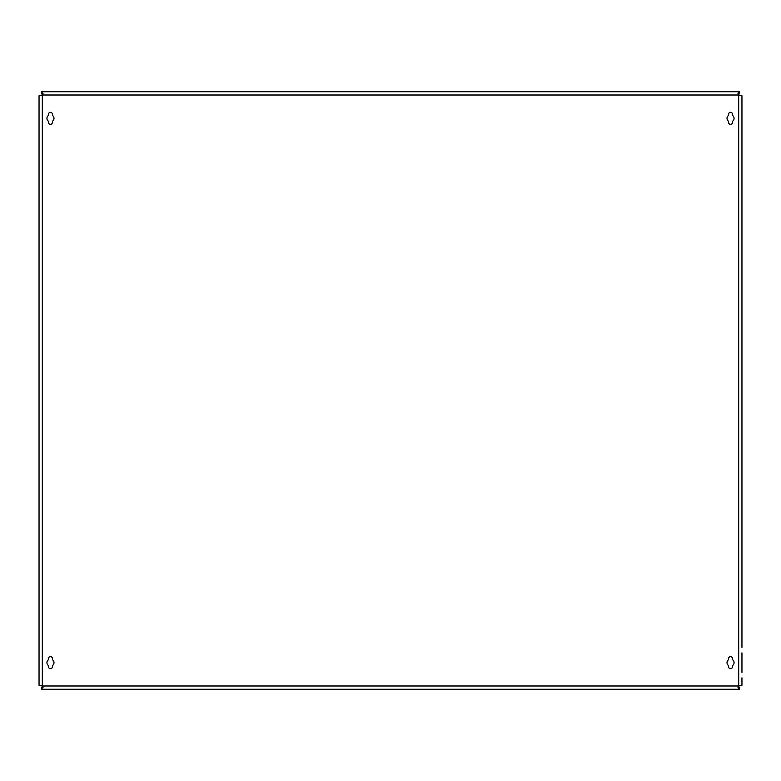 <?xml version="1.0" encoding="UTF-8"?>
<svg xmlns="http://www.w3.org/2000/svg" width="781" height="781" viewBox="0 0 781 781"><rect width="100%" height="100%" fill="white"/><g stroke="black" fill="none" stroke-linecap="round" stroke-linejoin="round"><path stroke-width="1.17" d="M730.547 124.384A1.952 1.952 0 0 0 732.5 122.432L732.5 121.299A3.534 3.534 0 0 0 732.5 115.422L732.5 114.28A1.952 1.952 0 0 0 730.547 112.327A1.952 1.952 0 0 0 728.585 114.28L728.585 115.422A3.534 3.534 0 0 0 728.585 121.299L728.585 122.432A1.952 1.952 0 0 0 730.547 124.384M730.547 668.673A1.952 1.952 0 0 0 732.5 666.72L732.5 665.578A3.534 3.534 0 0 0 732.5 659.701L732.5 658.568A1.952 1.952 0 0 0 730.547 656.616A1.952 1.952 0 0 0 728.585 658.568L728.585 659.701A3.534 3.534 0 0 0 728.585 665.578L728.585 666.72A1.952 1.952 0 0 0 730.547 668.673M50.453 668.673A1.952 1.952 0 0 0 52.415 666.72L52.415 665.578A3.534 3.534 0 0 0 52.415 659.701L52.415 658.568A1.952 1.952 0 0 0 50.453 656.616A1.952 1.952 0 0 0 48.5 658.568L48.5 659.701A3.534 3.534 0 0 0 48.5 665.578L48.5 666.72A1.952 1.952 0 0 0 50.453 668.673M50.453 124.384A1.952 1.952 0 0 0 52.415 122.432L52.415 121.299A3.534 3.534 0 0 0 52.415 115.422L52.415 114.28A1.952 1.952 0 0 0 50.453 112.327A1.952 1.952 0 0 0 48.5 114.28L48.5 115.422A3.534 3.534 0 0 0 48.5 121.299L48.5 122.432A1.952 1.952 0 0 0 50.453 124.384M741.95 677.849L741.95 685.288L738.689 685.572A1.63 1.63 0 0 0 738.27 686.001L738.006 687.417L739.607 689.262L41.393 689.262L41.393 687.495L42.73 686.001A1.63 1.63 0 0 0 42.311 685.572L39.05 685.288L39.05 95.712L42.311 95.428A1.63 1.63 0 0 0 42.73 94.999L41.393 93.505L41.393 91.738L739.607 91.738L737.967 93.671L738.27 94.999A1.63 1.63 0 0 0 738.689 95.428L741.95 95.712L741.95 133.571M741.95 647.429L741.95 128.133M739.607 92.021L739.607 93.505L738.27 94.999L42.73 94.999L42.994 93.583L41.393 92.021M739.607 688.979L739.607 687.495L738.27 686.001L42.73 686.001L43.033 687.329L41.393 688.979M741.95 652.867L741.95 672.421M741.95 108.579L741.95 103.151M738.689 685.572L738.689 95.428M42.311 685.572L42.311 95.428"/></g></svg>
